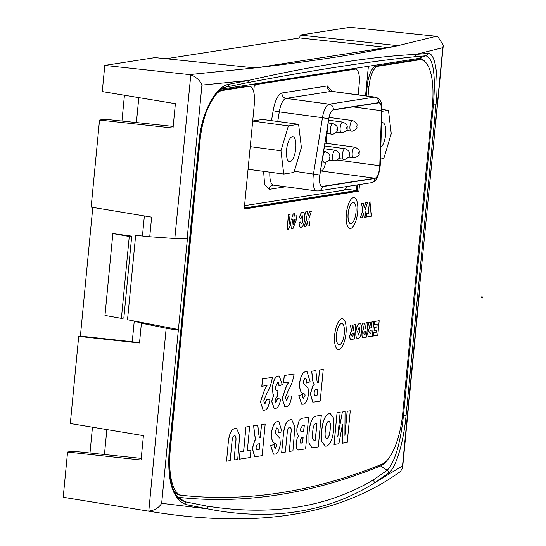 <?xml version="1.0" encoding="UTF-8"?>
<svg xmlns="http://www.w3.org/2000/svg" width="546" height="546" viewBox="0 0 546 546"><rect width="100%" height="100%" fill="white"/><g stroke="black" fill="none" stroke-linecap="round" stroke-linejoin="round"><path stroke-width="0.82" d="M381.579 122.911A12.64 4.491 -82.4 0 1 382.241 122.686A12.64 4.491 -82.4 0 1 382.719 122.679A12.64 4.491 -82.4 0 1 385.694 133.859A12.64 4.491 -82.4 0 1 380.801 147.318M380.425 159.023L383.824 158.497L391.25 133.62L388.465 110.333L381.947 111.343M381.995 109.466L388.465 110.333M358.156 94.847L359.241 83.572A15.438 5.48 97.6 0 0 355.678 69.144A15.438 5.48 97.6 0 0 355.098 69.158L256.695 84.446A15.438 5.48 97.6 0 0 254.218 86.207M244.553 205.583A15.438 5.48 97.6 0 0 245.031 205.562L343.434 190.267A15.438 5.48 97.6 0 0 347.222 186.459M285.729 186.78L269.164 189.353L264.605 184.603L263.629 171.355M378.665 102.887A10.251 3.638 -82.4 0 1 379.047 102.88A10.251 3.638 -82.4 0 1 381.531 110.708L379.777 165.745A10.251 3.638 -82.4 0 1 374.952 178.228L322.379 186.404A10.251 3.638 -82.4 0 1 321.997 186.404A10.251 3.638 -82.4 0 1 319.854 175.054L328.808 118.898A10.251 3.638 -82.4 0 1 333.292 109.937L378.665 102.887M326.481 143.38L326.788 133.593M320.482 171.13L321.178 171.021A10.251 3.638 97.6 0 0 325.614 162.319M366.236 95.932L367.151 86.398A19.451 6.907 -82.4 0 1 376.085 66.032L417.547 59.589L419.348 59.828A48.621 17.26 -82.4 0 1 421.171 59.801A48.621 17.26 -82.4 0 1 432.405 105.241L402.695 413.718A48.621 17.26 -82.4 0 1 382.077 464.155A2888.026 1025.347 -82.4 0 1 280.603 492.772A2888.026 1025.347 -82.4 0 1 181.641 495.304A48.621 17.26 -82.4 0 1 181.49 495.29A48.621 17.26 -82.4 0 1 170.256 449.849L169.663 449.767M342.41 318.707L342.397 318.707A15.561 5.521 97.6 0 0 341.816 318.714A15.561 5.521 -82.4 0 1 342.41 318.707A15.561 5.521 97.6 0 0 342.397 318.707A15.561 5.521 -82.4 0 1 345.918 334.056A15.561 5.521 -82.4 0 1 338.854 349.542A15.561 5.521 -82.4 0 1 338.274 349.549A15.561 5.521 -82.4 0 1 334.766 334.2A15.561 5.521 -82.4 0 1 341.823 318.714A15.561 5.521 97.6 0 0 334.759 334.2A15.561 5.521 97.6 0 0 338.267 349.549L338.267 349.549M350.518 228.453A15.561 5.521 -82.4 0 1 349.931 228.46A15.561 5.521 -82.4 0 1 346.423 213.117A15.561 5.521 -82.4 0 1 353.487 197.632A15.561 5.521 -82.4 0 1 354.067 197.618A15.561 5.521 -82.4 0 1 357.575 212.967A15.561 5.521 -82.4 0 1 350.518 228.453M354.067 197.618L354.061 197.618A15.561 5.521 97.6 0 0 353.474 197.625A15.561 5.521 97.6 0 0 346.417 213.111A15.561 5.521 97.6 0 0 349.925 228.46A15.561 5.521 97.6 0 0 349.931 228.46L349.925 228.46M339.4 344.738A10.695 3.795 -82.4 0 1 339.005 344.744A10.695 3.795 -82.4 0 1 336.589 334.193A10.695 3.795 -82.4 0 1 341.441 323.546A10.695 3.795 -82.4 0 1 341.844 323.539A10.695 3.795 -82.4 0 1 344.253 334.091A10.695 3.795 -82.4 0 1 339.4 344.738M338.964 344.738A10.695 3.795 -82.4 0 1 338.923 344.731A10.695 3.795 -82.4 0 1 336.507 334.179A10.695 3.795 -82.4 0 1 341.359 323.532A10.695 3.795 -82.4 0 1 341.762 323.525A10.695 3.795 -82.4 0 1 341.803 323.532M351.064 223.648A10.695 3.795 -82.4 0 1 350.662 223.655A10.695 3.795 -82.4 0 1 348.246 213.104A10.695 3.795 -82.4 0 1 353.105 202.457A10.695 3.795 -82.4 0 1 353.501 202.45A10.695 3.795 -82.4 0 1 355.917 213.001A10.695 3.795 -82.4 0 1 351.064 223.648M350.621 223.648A10.695 3.795 -82.4 0 1 350.58 223.642A10.695 3.795 -82.4 0 1 348.171 213.09A10.695 3.795 -82.4 0 1 353.023 202.443A10.695 3.795 -82.4 0 1 353.419 202.443A10.695 3.795 -82.4 0 1 353.46 202.443M220.031 90.302A48.621 17.26 -82.4 0 1 220.488 90.213L247.27 86.05A19.451 6.907 -82.4 0 1 248 86.043L249.802 86.282A19.451 6.907 -82.4 0 1 254.293 104.463L244.226 208.981L358.893 191.155L357.091 190.916L357.671 184.835M244.28 208.449L357.091 190.916M417.547 59.589A48.621 17.26 -82.4 0 1 419.369 59.562L421.171 59.801M179.839 495.065A48.621 17.26 -82.4 0 1 179.689 495.045A48.621 17.26 -82.4 0 1 173.949 490.97M199.365 141.291L199.959 141.373A48.621 17.26 -82.4 0 1 207.507 108.688M216.755 93.509A48.621 17.26 -82.4 0 1 222.29 90.459L220.488 90.213M199.959 141.373L170.256 449.849M419.348 59.828L377.887 66.271L376.085 66.032M367.151 86.398L368.953 86.637A19.451 6.907 -82.4 0 1 377.887 66.271M368.953 86.637L368.038 96.171M359.527 184.541L358.893 191.155M247.27 86.05L249.072 86.295A19.451 6.907 -82.4 0 1 249.802 86.282M249.072 86.295L222.29 90.459M359.896 323.594L359.35 323.601C357.555 324.085 356.402 326.761 355.89 331.62C355.514 336.404 356.21 338.718 357.971 338.561M355.89 331.62L355.978 331.634C356.49 326.774 357.644 324.099 359.439 323.614C361.24 323.423 361.943 325.764 361.561 330.651C361.022 335.476 359.855 338.117 358.067 338.575L357.678 338.588M371.423 327.696L372.079 321.833L373.751 321.574L371.99 321.819L371.423 327.696L370.905 327.45M373.751 321.574L372.345 336.172L369.56 336.602C368.311 337.148 367.745 335.899 367.861 332.855L368.939 329.204L369.587 328.535L368.461 322.399L370.256 322.092L368.366 322.386L369.499 328.521L368.843 329.197L367.772 332.848C367.656 335.892 368.222 337.135 369.471 336.589M369.56 336.602L368.864 336.616M287.141 229.429L288.561 214.639L290.097 214.401L288.472 214.633L287.053 229.416L288.39 229.231L290.636 225.15L290.97 221.737L289.066 224.153M296.799 215.766L294.178 216.168L296.799 215.766M292.431 219.826L291.666 228.726L292.526 219.813L291.735 219.908L292.069 216.496L292.765 216.393L292.997 213.923L294.41 213.732L292.997 213.923M278.856 421.655L277.532 421.676C274.624 421.805 272.563 425.662 271.342 433.251C271.328 440.049 272.747 443.413 275.614 443.352L276.706 444.328L276.836 445.645L275.252 448.293M278.132 429.531L278.214 432.903L278.221 429.545L276.87 427.852M278.221 429.545L276.959 427.859L275.184 431.333L275.307 433.476L279.9 438.315L280.337 444.198C279.122 450.982 277.191 454.292 274.549 454.129L273.553 454.149L270.7 445.556L274.276 444.437L270.604 445.543L273.512 454.142M283.47 433.824L281.668 452.593L283.47 433.824C284.016 428.132 285.326 423.914 287.421 421.178L290.042 419.738L291.68 419.738M291.052 432.241L289.298 451.433L291.052 432.241C291.346 428.781 290.861 427.061 289.612 427.081M302.361 418.222L308.633 417.274L302.361 418.222L299.256 420.195L296.942 428.153C296.601 432.562 297.195 435.107 298.723 435.79L297.236 438.049L296.13 442.813C295.918 447.966 296.819 450.334 298.839 449.924M308.633 417.274L305.589 448.901L298.273 449.945M315.868 416.127L321.301 415.308L315.868 416.127L313.643 417.315C311.036 420.522 309.48 425.709 308.968 432.882L308.961 443.134L311.882 447.781M342.403 424.761L342.39 443.181L342.499 424.256L338.909 443.721L334.009 444.458L337.053 412.831L340.158 412.373L337.824 436.588L342.356 412.032L337.926 435.537M342.356 412.032L344.963 411.602L342.267 412.018M347.154 411.261L350.266 410.804L347.154 411.261L344.922 434.48M330.248 413.636L329.122 413.656C325.232 414.714 322.734 420.509 321.628 431.04L321.853 441.762L325.266 446.116M260.258 437.312L261.575 424.59L265.103 424.017L261.479 424.576L260.258 437.312L259.787 437.36M265.192 424.03L262.148 455.651L256.122 456.586L254.709 456.633L252.436 448.478L254.764 440.567L256.176 439.107L255.364 438.063L254.654 434.548L253.726 425.812L257.814 425.177L253.637 425.798L254.566 434.534L255.275 438.049L256.088 439.093L254.675 440.554L252.348 448.464L254.661 456.627M239.994 451.788L239.373 459.193L239.994 451.788L243.612 451.221L245.946 426.992L249.659 426.44L247.324 450.675L250.942 450.109L247.324 450.648M228.269 442.41L226.549 461.186L228.269 442.41C228.808 436.711 230.125 432.5 232.214 429.757L234.835 428.317L236.473 428.317M235.852 440.82L234.091 460.012L235.852 440.82C236.138 437.36 235.66 435.647 234.411 435.66M307.439 221.86L308.046 225.989L307.5 221.649L306.094 226.297L304.197 226.563L306.579 219.226L305.46 211.991L307.364 211.718L308.06 216.23L309.589 211.37L308.026 216.032M309.589 211.37L311.309 211.084L309.5 211.363M299.495 217.711L300.928 218.693L299.495 217.711C300.15 214.264 301.119 212.455 302.409 212.278L302.955 212.271M299.583 217.724C300.239 214.278 301.208 212.469 302.498 212.292C304.279 212.128 304.968 214.489 304.566 219.376C304.047 224.167 302.907 226.788 301.146 227.252C299.904 227.525 299.235 226.119 299.14 223.034L300.689 221.908L299.051 223.021C299.147 226.105 299.815 227.511 301.058 227.238M302.177 215.677L302.805 219.649L302.307 222.495L301.269 223.84M318.298 382.739L319.615 370.024L323.143 369.444L319.526 370.011L318.298 382.739L317.827 382.794M323.239 369.458L320.195 401.085L314.168 402.02L312.756 402.061L310.483 393.905L312.81 385.995L314.223 384.541L313.411 383.497L312.701 379.975L311.773 371.239L315.854 370.604L311.684 371.225L312.605 379.968L313.322 383.483L314.134 384.527L312.721 385.988L310.394 393.891L312.708 402.054M307.036 371.724L305.712 371.751C302.805 371.874 300.737 375.737 299.522 383.326C299.508 390.124 300.928 393.489 303.788 393.427L304.88 394.403L305.016 395.713L303.426 398.368M306.313 379.607L306.395 382.971L306.402 379.62L305.05 377.921M306.402 379.62L305.139 377.934L303.364 381.408L303.48 383.551L308.08 388.39L308.517 394.273C307.302 401.057 305.371 404.368 302.73 404.204L301.733 404.224L298.874 395.625L302.457 394.505L298.785 395.618L301.685 404.217M283.606 382.903L284.323 375.505L294.123 373.983L284.234 375.498L283.517 382.889L288.745 382.104L286.145 386.786L282.173 398.382L284.848 406.818M294.123 373.983C292.943 380.815 291.045 386.193 288.438 390.117L285.476 397.468L286.575 400.641L288.602 395.877L291.7 396.062L288.506 395.864L286.316 400.634M288.657 382.091L286.145 386.786M277.661 398.389L280.705 399.201C279.436 405.255 277.641 408.347 275.32 408.463L274.235 408.483L271.731 401.365L273.928 394.778L273.027 393.857L272.461 387.571C273.526 380.193 275.443 376.358 278.214 376.051L279.259 376.023L282.262 384.534L278.999 386.042C279.067 383.449 278.631 382.173 277.682 382.2L275.655 386.821C275.45 389.564 275.853 390.902 276.863 390.827L278.003 390.178L277.191 396.928L276.767 396.908L274.979 400.027L275.914 402.3L277.661 398.389L275.628 402.293M279.211 376.017L278.119 376.044C275.348 376.344 273.437 380.18 272.372 387.558L272.939 393.843L273.839 394.765L271.635 401.351L274.188 408.476M277.593 382.193C278.542 382.159 278.979 383.435 278.91 386.029L278.999 386.042M278.003 390.178L276.542 390.813M261.889 386.275L262.599 378.883L272.406 377.361L262.51 378.869L261.8 386.261L267.028 385.476L264.428 390.158L260.456 401.76L263.131 410.196M272.406 377.361C271.219 384.193 269.321 389.571 266.714 393.489L263.752 400.839L264.851 404.02L266.878 399.256L269.983 399.433L266.789 399.242L264.592 404.006M266.939 385.462L264.428 390.158M373.56 332.596L373.321 336.015L373.56 332.596L376.344 332.159L376.542 330.105M374.263 327.443L374.058 330.487L374.263 327.443L376.836 327.04L377.088 324.413M374.563 321.423L374.324 324.843L374.658 321.43L379.183 320.727L374.658 321.43M365.574 328.603L366.23 322.741L367.902 322.481L366.141 322.727L365.574 328.603L365.056 328.358M367.902 322.481L366.496 337.08L363.718 337.51C362.462 338.056 361.896 336.814 362.018 333.763L363.09 330.118L363.745 329.443L362.612 323.307L364.407 323L362.524 323.293L363.65 329.429L363.001 330.105L361.923 333.756C361.807 336.8 362.373 338.049 363.622 337.496M363.718 337.51L363.022 337.524M353.46 330.487L354.115 324.624L355.787 324.365L354.026 324.611L353.46 330.487L352.941 330.241M355.787 324.365L354.381 338.964L351.604 339.394C350.348 339.94 349.781 338.691 349.904 335.647L350.976 331.995L351.631 331.326L350.498 325.191L352.293 324.884L350.409 325.177L351.542 331.313L350.887 331.988L349.815 335.64C349.693 338.684 350.259 339.933 351.515 339.38M351.604 339.394L350.907 339.407M363.554 213.233L364.155 217.363L363.616 213.022L362.21 217.67L360.305 217.936L362.694 210.599L361.575 203.365L363.472 203.092L364.168 207.603L365.704 202.743L364.141 207.405M365.704 202.743L367.424 202.45L365.608 202.737M366.625 213.595L366.386 217.015L366.625 213.595L368.291 213.336L369.369 202.15L371.041 201.89L370.052 213.083L371.724 212.824L370.058 213.063M359.848 323.587L359.35 323.601M358.067 338.575C356.306 338.738 355.61 336.425 355.978 331.634M370.345 322.106L371.273 327.723M370.993 327.464L371.512 327.709M290.097 214.401L289.155 224.16L290.97 221.737M294.41 213.732L294.178 216.196M296.887 215.772L296.56 219.164L292.99 228.515L291.666 228.726M291.83 219.922L292.069 216.496M292.158 216.509L292.765 216.393M292.854 216.4L293.086 213.936M271.342 433.251L271.437 433.265C272.652 425.675 274.713 421.812 277.621 421.689L277.532 421.676M277.621 421.689L278.904 421.655L281.982 431.77L278.303 432.91M274.372 444.444C274.228 447.044 274.624 448.327 275.553 448.307L275.464 448.293M275.293 448.3L276.836 445.645M276.924 445.652L276.706 444.328M276.795 444.342L275.614 443.352M275.703 443.366C272.843 443.427 271.417 440.062 271.437 433.265M281.756 452.6L285.374 452.04L287.223 432.862C287.592 429.388 288.425 427.463 289.708 427.095C290.957 427.074 291.434 428.794 291.148 432.248M283.565 433.838C284.104 428.146 285.421 423.928 287.51 421.191L287.421 421.178M287.51 421.191L290.042 419.738M290.131 419.744L291.728 419.744L294.901 426.829L292.915 450.866L289.298 451.433M298.928 449.931C296.915 450.348 296.007 447.979 296.219 442.826L296.13 442.813M296.219 442.826L297.236 438.049M297.324 438.056L298.723 435.79M298.812 435.804C297.283 435.121 296.696 432.575 297.038 428.166L296.942 428.153M297.038 428.166L299.256 420.195M299.345 420.202L300.716 418.918M300.805 418.925L302.45 418.236M321.301 415.308L318.257 446.928L311.93 447.781L309.05 443.14L308.968 432.882M309.063 432.889C309.568 425.716 311.124 420.529 313.732 417.328L313.643 417.315M313.732 417.328L315.963 416.134M350.266 410.804L347.215 442.431L342.39 443.181M334.097 444.464L337.053 412.831M337.141 412.844L340.158 412.373M345.052 411.616L344.915 435.483L347.249 411.274M321.628 431.04L321.717 431.053C322.822 420.516 325.32 414.728 329.218 413.67L329.122 413.656M329.218 413.67L330.289 413.643L333.592 418.1L333.811 428.917C332.63 439.387 330.105 445.113 326.228 446.096L325.252 446.116L321.949 441.775L321.717 431.053M257.814 425.177L258.797 434.466L259.214 436.78L259.937 437.36M259.828 437.366L260.346 437.319M250.942 450.109L250.232 457.5L239.373 459.193M240.083 451.801L243.612 451.221M243.7 451.235L245.946 426.992M246.034 427.006L249.659 426.44M226.549 461.186L230.173 460.619L232.016 441.441C232.391 437.967 233.217 436.049 234.5 435.674C235.749 435.653 236.227 437.373 235.94 440.834M228.358 442.417C228.897 436.725 230.214 432.507 232.303 429.77L232.214 429.757M232.303 429.77L234.835 428.317M234.923 428.33L236.52 428.323L239.694 435.408L237.715 459.452L234.091 460.012M311.397 211.09L308.838 218.98L309.855 225.71L308.046 225.989M304.286 226.576L306.579 219.226M306.668 219.239L305.46 211.991M305.548 211.998L307.364 211.718M302.805 219.649L302.266 215.684L300.928 218.693M302.907 212.264L302.409 212.278M301.146 227.252L300.716 227.252M300.689 221.908L301.337 223.833M301.31 223.846L302.307 222.495M302.395 222.509L302.894 219.663M315.854 370.604L316.844 379.893L317.26 382.214L317.984 382.794M317.874 382.801L318.393 382.753M299.522 383.326L299.611 383.34C300.832 375.744 302.894 371.887 305.801 371.765L305.712 371.751M305.801 371.765L307.077 371.73L310.155 381.845L306.483 382.985M302.545 394.519C302.409 397.113 302.805 398.403 303.733 398.382L303.644 398.368M303.474 398.375L305.016 395.713M305.105 395.727L304.88 394.403M304.975 394.417L303.788 393.427M303.883 393.441C301.017 393.502 299.597 390.131 299.611 383.34M291.7 396.062C290.595 403.173 288.711 406.75 286.063 406.79L284.896 406.825L282.173 398.382M282.268 398.396L286.24 386.793M269.983 399.433C268.871 406.545 266.994 410.121 264.346 410.169L263.172 410.203L260.456 401.76M260.544 401.767L264.517 390.172M379.183 320.727L377.777 335.326L373.321 336.015M373.648 332.603L376.344 332.159M376.433 332.173L376.631 330.091L374.058 330.487M374.351 327.457L376.836 327.04M376.924 327.054L377.184 324.399L374.324 324.843M364.496 323.014L365.431 328.631M365.144 328.371L365.663 328.617M352.382 324.897L353.317 330.514M353.03 330.255L353.555 330.501M367.513 202.464L364.953 210.353L365.963 217.083L364.155 217.363M360.394 217.95L362.694 210.599M362.783 210.613L361.575 203.365M361.664 203.371L363.472 203.092M371.724 212.824L371.396 216.236L366.386 217.015M366.714 213.609L368.291 213.336M368.386 213.343L369.369 202.15M369.458 202.163L371.13 201.904M359.889 330.91L358.306 335.148L357.644 331.449L359.166 327.013L359.889 330.91L358.251 335.162M370.966 333.394L370.14 333.497L369.567 332.227L370.065 330.924L371.239 330.555L370.966 333.394L369.97 333.517M293.844 219.608L295.277 219.383L293.407 224.194L293.844 219.608M303.706 431.388L301.911 431.668C300.955 432.091 300.491 431.183 300.525 428.944L302.498 425.511L304.299 425.232L303.706 431.388L301.46 431.681M301.112 443.12L300.737 443.127L299.986 440.724L301.651 437.776L303.112 437.551L302.6 442.888L300.696 443.12M315.349 440.096L314.462 440.24C312.605 440.24 312.019 437.537 312.701 432.125C313.035 426.665 314.168 423.757 316.1 423.396L316.973 423.259L315.349 440.096L313.991 440.253M328.617 421.048C330.303 421.512 330.828 424.324 330.187 429.484C329.845 434.555 328.767 437.626 326.952 438.697L326.952 438.697C325.286 438.336 324.74 435.653 325.32 430.657C325.641 425.327 326.74 422.126 328.617 421.048L328.938 421.041M259.159 449.645L257.562 449.89C256.559 450.375 256.081 449.454 256.135 447.119L257.214 444.28L259.753 443.482L259.159 449.645L257.009 449.904M317.206 395.072L315.608 395.324C314.605 395.809 314.127 394.881 314.182 392.547L315.26 389.714L317.799 388.916L317.206 395.072L315.056 395.331M365.117 334.302L364.291 334.405L363.725 333.142L364.223 331.832L365.39 331.463L365.117 334.302L364.127 334.425M353.003 336.186L352.177 336.288L351.61 335.019L352.109 333.715L353.276 333.347L353.003 336.186L352.013 336.309M359.077 326.999L359.8 330.896M371.15 330.569L370.877 333.381M295.174 219.403L293.434 223.874M301.822 431.661L301.412 431.674M304.211 425.245L303.617 431.381M302.6 442.888L301.023 443.106M303.023 437.564L302.511 442.881M314.373 440.226L313.943 440.247M316.878 423.273L315.26 440.09M330.187 429.484L330.098 429.47C329.75 434.548 328.672 437.619 326.863 438.691M328.528 421.034C330.214 421.505 330.733 424.31 330.098 429.47M257.473 449.877L256.968 449.897M259.657 443.495L259.07 449.631M315.513 395.311L315.008 395.324M317.704 388.929L317.117 395.065M365.301 331.477L365.028 334.295M353.187 333.36L352.914 336.179M124.44 95.243L121.949 121.048M92.472 427.197L89.988 453.003M138.807 97.625L136.404 122.563M106.845 429.579L104.443 454.518M482.794 296.969L481.538 296.901L482.794 296.969L482.343 297.986L481.442 297.863L481.538 296.901M482.439 297.024L482.343 297.986M292.383 136.65A12.64 4.491 -82.4 0 1 292.854 136.643A12.64 4.491 -82.4 0 1 295.707 149.113A12.64 4.491 -82.4 0 1 289.967 161.698A12.64 4.491 -82.4 0 1 289.496 161.705A12.64 4.491 -82.4 0 1 286.643 149.235A12.64 4.491 -82.4 0 1 292.383 136.65M298.601 124.297L288.384 125.887L280.958 150.764L283.749 174.051L293.96 172.461L301.385 147.584L298.601 124.297L262.558 119.465L252.696 121M252.689 121.103L288.384 125.887M280.958 150.764L250.232 146.642M248.048 169.267L283.749 174.051M104.791 65.424L189.462 74.604L254.934 67.916L155.023 57.617L104.791 65.424L102.273 91.564L175.375 103.685L173.027 128.051L99.529 120.079L91.148 207.111L151.617 217.137L149.734 236.752L175.048 238.534L187.435 238.636L178.392 329.586C175.86 329.736 171.86 329.299 166.4 328.289L141.407 323.177L139.503 342.984L78.699 336.391L80.392 336.124L92.793 207.384M174.809 238.52L190.807 74.863C196.478 77.211 200.191 80.624 201.931 85.108L248.389 80.446A2.914 2.6 79.1 0 1 246.696 82.835C313.889 70.079 369.676 61.405 414.066 56.825L425.812 55.794C433.258 57.876 435.804 73.997 433.449 104.163L403.453 415.69C400.327 443.891 394.901 462.087 387.189 470.277L372.898 480.173C326.535 507.609 271.082 516.223 206.545 506.026L184.814 501.719L180.562 499.781C173.328 495.686 166.844 475.382 169.403 452.45L199.399 140.936C200.362 114.865 217.97 86.875 225.164 87.224L246.696 82.835M150.505 511.472L63.206 497.269A2914.268 1034.67 -82.4 0 0 64.66 497.508L150.512 511.472C256.456 528.89 339.803 515.526 400.552 471.382L402.62 467.738L402.511 465.888L374.344 482.957C328.187 512.36 270.461 521.348 207.657 508.858L161.664 503.316C158.954 507.76 154.668 510.353 148.799 511.097L166.168 328.242M354.436 68.98L354.49 68.441M253.685 91.735L254.429 83.988L368.386 66.278L365.54 95.837M356.961 184.944L356.422 190.547L345.427 189.073M356.422 190.547L244.321 207.965M173.184 126.419L104.832 119.253L99.529 120.079M141.223 458.374L72.871 451.208L67.567 452.033L63.206 497.269M221.621 89.087L254.429 83.988M386.861 460.619A48.621 17.26 -82.4 0 1 380.582 465.922A2898.932 1029.224 -82.4 0 1 178.453 497.324A48.621 17.26 -82.4 0 1 177.798 497.222M368.386 66.278L418.14 58.545A48.621 17.26 -82.4 0 1 425.027 61.705M166.032 58.75L299.795 37.961L300.075 35.067L350.068 27.3L437.626 36.405L443.304 45.181L442.779 47.673L415.936 54.402A2.914 2.798 84.6 0 1 414.066 56.825M67.567 452.033L141.066 460.005L143.414 435.64L70.311 423.519L78.699 336.391M372.898 480.173A2.914 2.737 -122.1 0 1 374.344 482.957L388.663 473.041C396.027 467.936 403.637 442.035 406.053 415.724L436.056 104.197C438.943 75.771 435.264 52.143 427.702 53.372L415.936 54.402C393.85 55.453 368.625 58.217 340.254 62.708C312.687 66.912 282.064 72.823 248.389 80.446L228.747 84.296C215.629 86.282 201.467 112.838 199.051 141.032L199.399 140.936M299.795 37.961L387.367 47.454M190.574 74.802L189.462 74.604M300.075 35.067L397.918 45.68L436.493 36.213M139.51 342.929L132.255 341.748L134.248 321.103L127.525 319.731L135.647 235.374L149.734 236.705M144.376 215.936L142.451 235.858M132.255 341.748L80.392 336.124M131.722 236.138L112.858 233.552L104.975 315.438L121.389 318.359L129.272 236.479L131.722 236.138L123.84 318.025L121.389 318.359M147.577 510.988L148.56 511.09M199.051 141.032L169.055 452.552C167.39 482.05 173 499.378 185.886 504.552L207.657 508.858A2.914 2.628 -80.4 0 0 206.545 506.026M419.13 291.503L419.546 291.919L419.062 292.206L443.304 45.181M397.918 45.68L395.611 46.178C376.836 50.171 355.965 53.958 333.005 57.528C310.039 61.097 285.032 64.442 257.999 67.567L254.934 67.916M257.999 67.567L395.611 46.178M134.248 321.103L141.407 323.177M178.679 329.566L127.525 319.731M112.858 233.552L129.272 236.479M327.129 130.671L327.047 131.477L327.129 130.671M346.73 127.621L346.649 128.433L346.73 127.621M341.598 132.712A5.351 1.897 -82.4 0 1 341.4 132.712A5.351 1.897 -82.4 0 1 340.192 127.436A5.351 1.897 -82.4 0 1 342.622 122.113A5.351 1.897 -82.4 0 1 342.82 122.113A5.351 1.897 -82.4 0 1 343.079 122.202M339.196 155.74L339.114 156.552L339.196 155.74M334.063 160.831A5.351 1.897 -82.4 0 1 333.865 160.831A5.351 1.897 -82.4 0 1 332.657 155.555A5.351 1.897 -82.4 0 1 335.087 150.232A5.351 1.897 -82.4 0 1 335.285 150.232A5.351 1.897 -82.4 0 1 335.551 150.321M358.79 152.696L358.715 153.501L358.79 152.696M353.665 157.787A5.351 1.897 -82.4 0 1 353.467 157.787A5.351 1.897 -82.4 0 1 352.259 152.511A5.351 1.897 -82.4 0 1 354.688 147.188A5.351 1.897 -82.4 0 1 354.886 147.188A5.351 1.897 -82.4 0 1 355.146 147.277M348.99 154.218L348.914 155.03L348.99 154.218M343.864 159.309A5.351 1.897 -82.4 0 1 343.666 159.309A5.351 1.897 -82.4 0 1 342.458 154.033A5.351 1.897 -82.4 0 1 344.888 148.71A5.351 1.897 -82.4 0 1 345.086 148.71A5.351 1.897 -82.4 0 1 345.345 148.799M329.395 157.262L329.313 158.074L329.395 157.262M324.269 162.353A5.351 1.897 -82.4 0 1 324.065 162.353A5.351 1.897 -82.4 0 1 322.863 157.077A5.351 1.897 -82.4 0 1 325.286 151.754A5.351 1.897 -82.4 0 1 325.484 151.754A5.351 1.897 -82.4 0 1 325.75 151.843M356.524 126.099L356.449 126.911L356.524 126.099M351.399 131.19A5.351 1.897 -82.4 0 1 351.201 131.19A5.351 1.897 -82.4 0 1 349.993 125.914A5.351 1.897 -82.4 0 1 352.423 120.591A5.351 1.897 -82.4 0 1 352.62 120.591A5.351 1.897 -82.4 0 1 352.88 120.68M336.93 129.143L336.848 129.955L336.93 129.143M331.804 134.234A5.351 1.897 -82.4 0 1 331.599 134.234A5.351 1.897 -82.4 0 1 330.391 128.958A5.351 1.897 -82.4 0 1 332.821 123.635A5.351 1.897 -82.4 0 1 333.019 123.635A5.351 1.897 -82.4 0 1 333.285 123.724M271.533 120.673L273.116 110.729C275.075 100.307 278.03 94.39 281.995 92.977L327.368 85.927L332.118 91.359M256.695 84.446L254.416 84.145M355.098 69.158L352.293 68.782M281.995 92.977A4.859 4.518 -98.8 0 0 286.036 98.396A15.438 5.48 97.6 0 0 279.286 111.896L273.116 110.729M331.231 91.319L330.965 90.909L331.982 91.339A15.438 5.48 97.6 0 0 331.408 91.346L374.583 97.133L329.211 104.184A15.438 5.48 -82.4 0 0 322.461 117.683L279.286 111.896L277.757 121.505M269.874 172.188A15.438 5.48 97.6 0 0 273.56 185.149L272.925 185.155A4.859 4.518 -98.8 0 0 269.164 189.353M273.56 185.149L316.735 190.936A15.438 5.48 -82.4 0 1 313.506 173.84L322.461 117.683L328.726 118.871C329.736 113.479 331.265 110.422 333.313 109.691A4.941 4.593 -98.8 0 0 329.211 104.184L286.036 98.396L331.408 91.346A4.859 4.518 81.2 0 1 327.368 85.927M316.735 190.936L318.543 190.916A4.941 4.593 -98.8 0 0 322.358 186.65C319.847 186.077 318.987 182.2 319.772 175.027L294.321 171.267M333.313 109.691L378.685 102.641A4.941 4.593 81.2 0 0 374.583 97.133A15.438 5.48 -82.4 0 1 375.157 97.127L331.982 91.339M319.772 175.027L328.726 118.871M378.685 102.641C380.651 102.75 381.627 105.426 381.62 110.647A4.941 1.269 -178.2 0 0 381.982 110.19L380.228 165.233C379.074 176.201 376.037 182.036 371.116 182.746A4.941 4.593 -98.8 0 0 374.931 178.474L322.358 186.65M380.228 165.233A4.941 1.269 -178.2 0 1 379.866 165.684C379.279 172.829 377.634 177.095 374.931 178.474M381.62 110.647L379.866 165.684M352.975 106.879L381.531 110.708M379.777 165.745L337.285 160.046M321.628 186.302L322.379 186.404M321.178 171.021L374.952 178.228M223.43 87.995L227.075 86.684A2.914 2.573 78.8 0 0 228.747 84.296M427.702 53.372A2.914 2.812 -94.5 0 1 425.812 55.794L418.14 58.545M178.453 497.324L184.814 501.719A2.914 2.607 -77.2 0 1 185.886 504.552M380.582 465.922L387.189 470.277A2.914 2.737 -127.3 0 1 388.663 473.041M402.504 415.608L406.053 415.724M432.507 104.074L436.056 104.197M169.055 452.552L169.403 452.45M402.511 465.888L419.239 292.151M427.996 201.235L442.779 47.673M178.392 329.586L161.664 503.316M201.931 85.108L187.148 238.67M326.426 133.866L327.484 131.531L327.286 128.467M336.438 132.05L342.833 132.698C346.205 131.067 347.625 129.661 347.085 128.487C346.614 127.627 349.338 125.075 342.82 122.113L328.603 120.209M328.904 160.169L335.299 160.817C338.67 159.186 340.09 157.78 339.551 156.606C339.08 155.746 341.803 153.194 335.285 150.232L324.058 148.724M348.505 157.118L354.893 157.774C358.272 156.142 359.691 154.736 359.152 153.556C358.681 152.703 361.404 150.15 354.886 147.188L324.938 143.168M338.704 158.647L345.099 159.296C348.471 157.664 349.89 156.258 349.351 155.078C348.88 154.225 351.604 151.672 345.086 148.71L324.495 145.946M321.928 162.066L325.498 162.339C328.876 160.708 330.289 159.302 329.75 158.128C329.279 157.268 332.002 154.716 325.484 151.754L323.614 151.501M346.239 130.528L352.634 131.177C356.006 129.545 357.425 128.139 356.886 126.959C356.415 126.106 359.138 123.553 352.62 120.591L329.081 117.431M326.638 133.572L333.033 134.22C336.411 132.589 337.824 131.183 337.285 130.009C336.814 129.149 339.537 126.597 333.019 123.635L328.16 122.986M352.593 68.735L355.678 69.144M371.116 182.746L318.543 190.916M381.982 110.19C382.35 102.58 380.077 98.225 375.157 97.127M181.49 495.29L179.689 495.045M402.634 467.594L419.546 291.919"/></g></svg>
